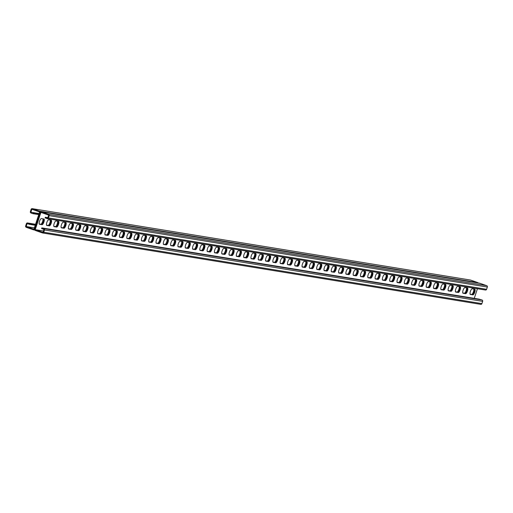 <?xml version="1.0" encoding="UTF-8"?>
<svg xmlns="http://www.w3.org/2000/svg" width="513" height="513" viewBox="0 0 513 513"><rect width="100%" height="100%" fill="white"/><g stroke="black" fill="none" stroke-linecap="round" stroke-linejoin="round"><path stroke-width="0.77" d="M39.091 213.555L30.889 212.222L38.956 213.953M38.161 214.524L38.738 213.934M37.795 214.46L38.372 213.876M37.43 214.402L38.007 213.812M37.064 214.344L37.641 213.754M36.699 214.28L37.276 213.697M36.333 214.222L36.91 213.632M35.968 214.165L36.545 213.575M35.602 214.107L36.179 213.517M35.237 214.043L35.814 213.459M34.871 213.985L35.448 213.395M34.506 213.927L35.083 213.337M34.14 213.87L34.717 213.28M33.775 213.806L34.134 213.902L34.352 213.222M33.409 213.748L33.768 213.844L33.993 213.158M33.044 213.69L33.627 213.1M43.432 231.004L35.23 229.67L40.912 212.401L48.664 215.094L47.696 218.044L45.324 217.223L45.099 217.903L47.145 218.615A1.077 1.026 99.3 0 0 48.453 217.929L49.197 215.659A1.077 1.026 99.3 0 0 48.568 214.299L41.457 211.837A1.077 1.026 99.3 0 0 40.149 212.523L34.698 229.106L40.149 212.523A1.077 1.026 -80.7 0 0 39.52 211.164L32.409 208.695A1.077 1.026 -80.7 0 0 31.101 209.381L30.357 211.651A1.077 1.026 -80.7 0 0 30.992 213.01L33.037 213.722L33.262 213.042M473.775 289.024A2.995 0.911 109.1 0 1 473.262 292.288A2.995 0.911 109.1 0 1 471.62 294.417L470.075 294.167M466.471 287.831A2.995 0.911 109.1 0 1 465.964 291.102A2.995 0.911 109.1 0 1 464.323 293.224L462.771 292.974M269.299 255.711A2.995 0.911 109.1 0 1 268.793 258.982A2.995 0.911 109.1 0 1 267.151 261.111L265.606 260.854M262.002 254.525A2.995 0.911 109.1 0 1 261.489 257.789A2.995 0.911 109.1 0 1 259.847 259.918L258.302 259.668M276.603 256.904A2.995 0.911 109.1 0 1 276.097 260.168A2.995 0.911 109.1 0 1 274.455 262.297L272.91 262.047M283.907 258.09A2.995 0.911 109.1 0 1 283.4 261.361A2.995 0.911 109.1 0 1 281.759 263.49L280.213 263.233M291.211 259.283A2.995 0.911 109.1 0 1 290.704 262.547A2.995 0.911 109.1 0 1 289.056 264.676L287.511 264.426M298.508 260.469A2.995 0.911 109.1 0 1 298.002 263.74A2.995 0.911 109.1 0 1 296.36 265.869L294.815 265.612M305.812 261.662A2.995 0.911 109.1 0 1 305.306 264.926A2.995 0.911 109.1 0 1 303.664 267.055L302.119 266.805M313.116 262.848A2.995 0.911 109.1 0 1 312.609 266.119A2.995 0.911 109.1 0 1 310.968 268.248L309.422 267.991M320.42 264.041A2.995 0.911 109.1 0 1 319.913 267.305A2.995 0.911 109.1 0 1 318.272 269.434L316.726 269.184M327.724 265.227A2.995 0.911 109.1 0 1 327.217 268.498A2.995 0.911 109.1 0 1 325.569 270.627L324.024 270.37M335.021 266.42A2.995 0.911 109.1 0 1 334.514 269.684A2.995 0.911 109.1 0 1 332.873 271.813L331.327 271.563M342.325 267.606A2.995 0.911 109.1 0 1 341.818 270.877A2.995 0.911 109.1 0 1 340.177 273.006L338.631 272.749M349.629 268.799A2.995 0.911 109.1 0 1 349.122 272.063A2.995 0.911 109.1 0 1 347.481 274.192L345.935 273.942M356.933 269.985A2.995 0.911 109.1 0 1 356.426 273.256A2.995 0.911 109.1 0 1 354.784 275.385L353.239 275.128M364.236 271.178A2.995 0.911 109.1 0 1 363.723 274.442A2.995 0.911 109.1 0 1 362.082 276.571L360.536 276.321M371.534 272.365A2.995 0.911 109.1 0 1 371.027 275.635A2.995 0.911 109.1 0 1 369.386 277.764L367.84 277.514M378.838 273.557A2.995 0.911 109.1 0 1 378.331 276.821A2.995 0.911 109.1 0 1 376.689 278.95L375.144 278.7M386.142 274.744A2.995 0.911 109.1 0 1 385.635 278.014A2.995 0.911 109.1 0 1 383.993 280.143L382.448 279.893M393.445 275.936A2.995 0.911 109.1 0 1 392.939 279.207A2.995 0.911 109.1 0 1 391.297 281.329L389.752 281.079M400.749 277.123A2.995 0.911 109.1 0 1 400.236 280.393A2.995 0.911 109.1 0 1 398.595 282.522L397.049 282.272M408.047 278.315A2.995 0.911 109.1 0 1 407.54 281.586A2.995 0.911 109.1 0 1 405.898 283.708L404.353 283.458M415.35 279.502A2.995 0.911 109.1 0 1 414.844 282.772A2.995 0.911 109.1 0 1 413.202 284.901L411.657 284.651M422.654 280.694A2.995 0.911 109.1 0 1 422.148 283.965A2.995 0.911 109.1 0 1 420.506 286.087L418.961 285.837M429.958 281.887A2.995 0.911 109.1 0 1 429.452 285.151A2.995 0.911 109.1 0 1 427.81 287.28L426.265 287.03M437.262 283.073A2.995 0.911 109.1 0 1 436.749 286.344A2.995 0.911 109.1 0 1 435.107 288.466L433.562 288.216M444.559 284.266A2.995 0.911 109.1 0 1 444.053 287.53A2.995 0.911 109.1 0 1 442.411 289.659L440.866 289.409M451.863 285.452A2.995 0.911 109.1 0 1 451.357 288.723A2.995 0.911 109.1 0 1 449.715 290.845L448.17 290.595M459.167 286.645A2.995 0.911 109.1 0 1 458.66 289.909A2.995 0.911 109.1 0 1 457.019 292.038L455.473 291.788M34.384 227.868L26.182 226.528L33.941 229.221L39.616 211.952L31.857 209.266L30.889 212.222M42.925 218.833A2.995 0.911 -70.9 0 1 42.419 222.103A2.995 0.911 -70.9 0 1 40.777 224.232L41.418 224.457A2.995 0.911 109.1 0 0 43.124 222.161A2.995 0.911 109.1 0 0 43.502 218.929A2.995 0.911 -70.9 0 1 43.124 222.161A2.995 0.911 -70.9 0 1 41.418 224.457L39.296 224.11L42.066 224.681A2.995 0.911 109.1 0 0 43.887 222.065A2.995 0.911 109.1 0 0 43.983 219.013A2.995 0.911 109.1 0 0 43.932 219L41.38 218.583A2.995 0.911 109.1 0 0 39.559 221.199A2.995 0.911 109.1 0 0 39.463 224.252A2.995 0.911 109.1 0 0 39.514 224.264L42.066 224.681M39.225 223.976L40.777 224.232M50.229 220.026A2.995 0.911 -70.9 0 1 49.716 223.29A2.995 0.911 -70.9 0 1 48.075 225.419L48.722 225.643A2.995 0.911 109.1 0 0 50.428 223.354A2.995 0.911 109.1 0 0 50.806 220.122A2.995 0.911 -70.9 0 1 50.428 223.354A2.995 0.911 -70.9 0 1 48.722 225.643L46.593 225.297L49.37 225.867A2.995 0.911 109.1 0 0 51.191 223.251A2.995 0.911 109.1 0 0 51.281 220.199A2.995 0.911 109.1 0 0 51.236 220.186L48.677 219.776A2.995 0.911 109.1 0 0 46.856 222.386A2.995 0.911 109.1 0 0 46.766 225.438A2.995 0.911 109.1 0 0 46.811 225.451L49.37 225.867M46.529 225.169L48.075 225.419M247.394 252.146A2.995 0.911 -70.9 0 1 246.888 255.41A2.995 0.911 -70.9 0 1 245.246 257.539L245.894 257.763A2.995 0.911 109.1 0 0 247.599 255.474A2.995 0.911 109.1 0 0 247.978 252.236A2.995 0.911 -70.9 0 1 247.599 255.474A2.995 0.911 -70.9 0 1 245.894 257.763L243.765 257.417L246.535 257.988A2.995 0.911 109.1 0 0 248.356 255.371A2.995 0.911 109.1 0 0 248.452 252.319A2.995 0.911 109.1 0 0 248.401 252.306L245.849 251.889A2.995 0.911 109.1 0 0 244.028 254.506A2.995 0.911 109.1 0 0 243.931 257.558A2.995 0.911 109.1 0 0 243.983 257.571L246.535 257.988M243.701 257.289L245.246 257.539M254.698 253.332A2.995 0.911 -70.9 0 1 254.191 256.603A2.995 0.911 -70.9 0 1 252.55 258.732L253.191 258.956A2.995 0.911 109.1 0 0 254.897 256.66A2.995 0.911 109.1 0 0 255.275 253.428A2.995 0.911 -70.9 0 1 254.897 256.66A2.995 0.911 -70.9 0 1 253.191 258.956L251.069 258.603L253.839 259.174A2.995 0.911 109.1 0 0 255.66 256.564A2.995 0.911 109.1 0 0 255.756 253.512A2.995 0.911 109.1 0 0 255.705 253.499L253.153 253.082A2.995 0.911 109.1 0 0 251.332 255.698A2.995 0.911 109.1 0 0 251.235 258.751A2.995 0.911 109.1 0 0 251.287 258.764L253.839 259.174M250.998 258.475L252.55 258.732M240.09 250.953A2.995 0.911 -70.9 0 1 239.584 254.224A2.995 0.911 -70.9 0 1 237.942 256.353L238.59 256.571A2.995 0.911 109.1 0 0 240.296 254.281A2.995 0.911 109.1 0 0 240.674 251.049A2.995 0.911 -70.9 0 1 240.296 254.281A2.995 0.911 -70.9 0 1 238.59 256.571L236.461 256.224L239.238 256.795A2.995 0.911 109.1 0 0 241.059 254.185A2.995 0.911 109.1 0 0 241.148 251.133A2.995 0.911 109.1 0 0 241.104 251.12L238.545 250.703A2.995 0.911 109.1 0 0 236.724 253.319A2.995 0.911 109.1 0 0 236.634 256.372A2.995 0.911 109.1 0 0 236.679 256.385L239.238 256.795M236.397 256.096L237.942 256.353M232.787 249.767A2.995 0.911 -70.9 0 1 232.28 253.031A2.995 0.911 -70.9 0 1 230.638 255.16L231.286 255.384A2.995 0.911 109.1 0 0 232.992 253.095A2.995 0.911 109.1 0 0 233.37 249.857A2.995 0.911 -70.9 0 1 232.992 253.095A2.995 0.911 -70.9 0 1 231.286 255.384L229.157 255.038L231.934 255.609A2.995 0.911 109.1 0 0 233.755 252.992A2.995 0.911 109.1 0 0 233.845 249.94A2.995 0.911 109.1 0 0 233.8 249.927L231.241 249.51A2.995 0.911 109.1 0 0 229.42 252.127A2.995 0.911 109.1 0 0 229.33 255.179A2.995 0.911 109.1 0 0 229.375 255.192L231.934 255.609M229.093 254.91L230.638 255.16M225.489 248.574A2.995 0.911 -70.9 0 1 224.976 251.845A2.995 0.911 -70.9 0 1 223.335 253.973L223.982 254.191A2.995 0.911 109.1 0 0 225.688 251.902A2.995 0.911 109.1 0 0 226.066 248.67A2.995 0.911 -70.9 0 1 225.688 251.902A2.995 0.911 -70.9 0 1 223.982 254.191L221.853 253.845L224.63 254.416A2.995 0.911 109.1 0 0 226.451 251.806A2.995 0.911 109.1 0 0 226.541 248.754A2.995 0.911 109.1 0 0 226.496 248.741L223.944 248.324A2.995 0.911 109.1 0 0 222.116 250.94A2.995 0.911 109.1 0 0 222.026 253.993A2.995 0.911 109.1 0 0 222.071 253.999L224.63 254.416M221.789 253.717L223.335 253.973M218.185 247.388A2.995 0.911 -70.9 0 1 217.679 250.652A2.995 0.911 -70.9 0 1 216.037 252.781L216.678 253.005A2.995 0.911 109.1 0 0 218.384 250.716A2.995 0.911 109.1 0 0 218.762 247.478A2.995 0.911 -70.9 0 1 218.384 250.716A2.995 0.911 -70.9 0 1 216.678 253.005L214.556 252.659L217.326 253.23A2.995 0.911 109.1 0 0 219.147 250.613A2.995 0.911 109.1 0 0 219.243 247.561A2.995 0.911 109.1 0 0 219.192 247.548L216.64 247.131A2.995 0.911 109.1 0 0 214.819 249.748A2.995 0.911 109.1 0 0 214.723 252.8A2.995 0.911 109.1 0 0 214.774 252.813L217.326 253.23M214.492 252.531L216.037 252.781M210.881 246.195A2.995 0.911 -70.9 0 1 210.375 249.465A2.995 0.911 -70.9 0 1 208.733 251.588L209.381 251.812A2.995 0.911 109.1 0 0 211.087 249.523A2.995 0.911 109.1 0 0 211.465 246.291A2.995 0.911 -70.9 0 1 211.087 249.523A2.995 0.911 -70.9 0 1 209.381 251.812L207.252 251.466L210.022 252.037A2.995 0.911 109.1 0 0 211.843 249.421A2.995 0.911 109.1 0 0 211.94 246.375A2.995 0.911 109.1 0 0 211.895 246.362L209.336 245.945A2.995 0.911 109.1 0 0 207.515 248.561A2.995 0.911 109.1 0 0 207.419 251.614A2.995 0.911 109.1 0 0 207.47 251.62L210.022 252.037M207.188 251.338L208.733 251.588M203.578 245.009A2.995 0.911 -70.9 0 1 203.071 248.273A2.995 0.911 -70.9 0 1 201.429 250.402L202.077 250.626A2.995 0.911 109.1 0 0 203.783 248.33A2.995 0.911 109.1 0 0 204.161 245.099A2.995 0.911 -70.9 0 1 203.783 248.33A2.995 0.911 -70.9 0 1 202.077 250.626L199.948 250.28L202.725 250.851A2.995 0.911 109.1 0 0 204.546 248.234A2.995 0.911 109.1 0 0 204.636 245.182A2.995 0.911 109.1 0 0 204.591 245.169L202.032 244.752A2.995 0.911 109.1 0 0 200.211 247.369A2.995 0.911 109.1 0 0 200.121 250.421A2.995 0.911 109.1 0 0 200.166 250.434L202.725 250.851M199.884 250.152L201.429 250.402M196.274 243.816A2.995 0.911 -70.9 0 1 195.767 247.086A2.995 0.911 -70.9 0 1 194.126 249.209L194.773 249.433A2.995 0.911 109.1 0 0 196.479 247.144A2.995 0.911 109.1 0 0 196.857 243.912A2.995 0.911 -70.9 0 1 196.479 247.144A2.995 0.911 -70.9 0 1 194.773 249.433L192.644 249.087L195.421 249.658A2.995 0.911 109.1 0 0 197.242 247.042A2.995 0.911 109.1 0 0 197.332 243.996A2.995 0.911 109.1 0 0 197.287 243.983L194.728 243.566A2.995 0.911 109.1 0 0 192.907 246.182A2.995 0.911 109.1 0 0 192.817 249.235A2.995 0.911 109.1 0 0 192.862 249.241L195.421 249.658M192.58 248.959L194.126 249.209M188.976 242.63A2.995 0.911 -70.9 0 1 188.463 245.894A2.995 0.911 -70.9 0 1 186.822 248.023L187.469 248.247A2.995 0.911 109.1 0 0 189.175 245.951A2.995 0.911 109.1 0 0 189.554 242.72A2.995 0.911 -70.9 0 1 189.175 245.951A2.995 0.911 -70.9 0 1 187.469 248.247L185.34 247.901L188.117 248.472A2.995 0.911 109.1 0 0 189.938 245.855A2.995 0.911 109.1 0 0 190.028 242.803A2.995 0.911 109.1 0 0 189.983 242.79L187.431 242.373A2.995 0.911 109.1 0 0 185.61 244.99A2.995 0.911 109.1 0 0 185.514 248.042A2.995 0.911 109.1 0 0 185.559 248.055L188.117 248.472M185.276 247.773L186.822 248.023M181.673 241.437A2.995 0.911 -70.9 0 1 181.166 244.707A2.995 0.911 -70.9 0 1 179.524 246.83L180.166 247.054A2.995 0.911 109.1 0 0 181.871 244.765A2.995 0.911 109.1 0 0 182.25 241.533A2.995 0.911 -70.9 0 1 181.871 244.765A2.995 0.911 -70.9 0 1 180.166 247.054L178.043 246.708L180.813 247.279A2.995 0.911 109.1 0 0 182.634 244.663A2.995 0.911 109.1 0 0 182.731 241.617A2.995 0.911 109.1 0 0 182.679 241.604L180.127 241.187A2.995 0.911 109.1 0 0 178.306 243.803A2.995 0.911 109.1 0 0 178.21 246.856A2.995 0.911 109.1 0 0 178.261 246.862L180.813 247.279M177.979 246.58L179.524 246.83M174.369 240.251A2.995 0.911 -70.9 0 1 173.862 243.515A2.995 0.911 -70.9 0 1 172.221 245.644L172.868 245.868A2.995 0.911 109.1 0 0 174.574 243.572A2.995 0.911 109.1 0 0 174.952 240.34A2.995 0.911 -70.9 0 1 174.574 243.572A2.995 0.911 -70.9 0 1 172.868 245.868L170.739 245.522L173.509 246.093A2.995 0.911 109.1 0 0 175.331 243.476A2.995 0.911 109.1 0 0 175.427 240.424A2.995 0.911 109.1 0 0 175.382 240.411L172.823 239.994A2.995 0.911 109.1 0 0 171.002 242.611A2.995 0.911 109.1 0 0 170.906 245.663A2.995 0.911 109.1 0 0 170.957 245.676L173.509 246.093M170.675 245.394L172.221 245.644M167.065 239.058A2.995 0.911 -70.9 0 1 166.558 242.328A2.995 0.911 -70.9 0 1 164.917 244.451L165.564 244.675A2.995 0.911 109.1 0 0 167.27 242.386A2.995 0.911 109.1 0 0 167.648 239.154A2.995 0.911 -70.9 0 1 167.27 242.386A2.995 0.911 -70.9 0 1 165.564 244.675L163.435 244.329L166.212 244.9A2.995 0.911 109.1 0 0 168.033 242.283A2.995 0.911 109.1 0 0 168.123 239.238A2.995 0.911 109.1 0 0 168.078 239.225L165.519 238.808A2.995 0.911 109.1 0 0 163.698 241.424A2.995 0.911 109.1 0 0 163.609 244.477A2.995 0.911 109.1 0 0 163.653 244.483L166.212 244.9M163.371 244.201L164.917 244.451M159.761 237.872A2.995 0.911 -70.9 0 1 159.254 241.136A2.995 0.911 -70.9 0 1 157.613 243.265L158.261 243.489A2.995 0.911 109.1 0 0 159.966 241.193A2.995 0.911 109.1 0 0 160.345 237.961A2.995 0.911 -70.9 0 1 159.966 241.193A2.995 0.911 -70.9 0 1 158.261 243.489L156.132 243.143L158.908 243.713A2.995 0.911 109.1 0 0 160.729 241.097A2.995 0.911 109.1 0 0 160.819 238.045A2.995 0.911 109.1 0 0 160.774 238.032L158.216 237.615A2.995 0.911 109.1 0 0 156.394 240.231A2.995 0.911 109.1 0 0 156.305 243.284A2.995 0.911 109.1 0 0 156.35 243.297L158.908 243.713M156.067 243.015L157.613 243.265M152.464 236.679A2.995 0.911 -70.9 0 1 151.951 239.949A2.995 0.911 -70.9 0 1 150.309 242.072L150.957 242.296A2.995 0.911 109.1 0 0 152.662 240.007A2.995 0.911 109.1 0 0 153.041 236.775A2.995 0.911 -70.9 0 1 152.662 240.007A2.995 0.911 -70.9 0 1 150.957 242.296L148.828 241.95L151.604 242.521A2.995 0.911 109.1 0 0 153.425 239.904A2.995 0.911 109.1 0 0 153.522 236.859A2.995 0.911 109.1 0 0 153.47 236.846L150.918 236.429A2.995 0.911 109.1 0 0 149.097 239.045A2.995 0.911 109.1 0 0 149.001 242.091A2.995 0.911 109.1 0 0 149.046 242.104L151.604 242.521M148.764 241.822L150.309 242.072M145.16 235.486A2.995 0.911 -70.9 0 1 144.653 238.757A2.995 0.911 -70.9 0 1 143.012 240.886L143.653 241.11A2.995 0.911 109.1 0 0 145.359 238.814A2.995 0.911 109.1 0 0 145.743 235.582A2.995 0.911 -70.9 0 1 145.359 238.814A2.995 0.911 -70.9 0 1 143.653 241.11L141.53 240.764L144.3 241.334A2.995 0.911 109.1 0 0 146.122 238.718A2.995 0.911 109.1 0 0 146.218 235.666A2.995 0.911 109.1 0 0 146.167 235.653L143.614 235.236A2.995 0.911 109.1 0 0 141.793 237.852A2.995 0.911 109.1 0 0 141.697 240.905A2.995 0.911 109.1 0 0 141.748 240.918L144.3 241.334M141.466 240.635L143.012 240.886M137.856 234.3A2.995 0.911 -70.9 0 1 137.349 237.57A2.995 0.911 -70.9 0 1 135.708 239.693L136.355 239.917A2.995 0.911 109.1 0 0 138.061 237.628A2.995 0.911 109.1 0 0 138.439 234.396A2.995 0.911 -70.9 0 1 138.061 237.628A2.995 0.911 -70.9 0 1 136.355 239.917L134.226 239.571L136.997 240.142A2.995 0.911 109.1 0 0 138.818 237.525A2.995 0.911 109.1 0 0 138.914 234.473A2.995 0.911 109.1 0 0 138.869 234.467L136.311 234.05A2.995 0.911 109.1 0 0 134.489 236.666A2.995 0.911 109.1 0 0 134.393 239.712A2.995 0.911 109.1 0 0 134.444 239.725L136.997 240.142M134.162 239.443L135.708 239.693M130.552 233.107A2.995 0.911 -70.9 0 1 130.046 236.378A2.995 0.911 -70.9 0 1 128.404 238.507L129.052 238.731A2.995 0.911 109.1 0 0 130.757 236.435A2.995 0.911 109.1 0 0 131.136 233.203A2.995 0.911 -70.9 0 1 130.757 236.435A2.995 0.911 -70.9 0 1 129.052 238.731L126.923 238.385L129.699 238.955A2.995 0.911 109.1 0 0 131.52 236.339A2.995 0.911 109.1 0 0 131.61 233.287A2.995 0.911 109.1 0 0 131.565 233.274L129.007 232.857A2.995 0.911 109.1 0 0 127.186 235.473A2.995 0.911 109.1 0 0 127.096 238.526A2.995 0.911 109.1 0 0 127.141 238.539L129.699 238.955M126.858 238.256L128.404 238.507M123.248 231.921A2.995 0.911 -70.9 0 1 122.742 235.185A2.995 0.911 -70.9 0 1 121.1 237.314L121.748 237.538A2.995 0.911 109.1 0 0 123.453 235.249A2.995 0.911 109.1 0 0 123.832 232.017A2.995 0.911 -70.9 0 1 123.453 235.249A2.995 0.911 -70.9 0 1 121.748 237.538L119.619 237.192L122.395 237.763A2.995 0.911 109.1 0 0 124.217 235.146A2.995 0.911 109.1 0 0 124.306 232.094A2.995 0.911 109.1 0 0 124.261 232.088L121.703 231.671A2.995 0.911 109.1 0 0 119.882 234.287A2.995 0.911 109.1 0 0 119.792 237.333A2.995 0.911 109.1 0 0 119.837 237.346L122.395 237.763M119.555 237.064L121.1 237.314M115.951 230.728A2.995 0.911 -70.9 0 1 115.444 233.999A2.995 0.911 -70.9 0 1 113.796 236.127L114.444 236.352A2.995 0.911 109.1 0 0 116.15 234.056A2.995 0.911 109.1 0 0 116.528 230.824A2.995 0.911 -70.9 0 1 116.15 234.056A2.995 0.911 -70.9 0 1 114.444 236.352L112.321 236.006L115.092 236.576A2.995 0.911 109.1 0 0 116.913 233.96A2.995 0.911 109.1 0 0 117.009 230.908A2.995 0.911 109.1 0 0 116.958 230.895L114.405 230.478A2.995 0.911 109.1 0 0 112.584 233.094A2.995 0.911 109.1 0 0 112.488 236.147A2.995 0.911 109.1 0 0 112.533 236.16L115.092 236.576M112.251 235.877L113.796 236.127M108.647 229.542A2.995 0.911 -70.9 0 1 108.14 232.806A2.995 0.911 -70.9 0 1 106.499 234.935L107.14 235.159A2.995 0.911 109.1 0 0 108.846 232.87A2.995 0.911 109.1 0 0 109.231 229.638A2.995 0.911 -70.9 0 1 108.846 232.87A2.995 0.911 -70.9 0 1 107.14 235.159L105.018 234.813L107.788 235.384A2.995 0.911 109.1 0 0 109.609 232.767A2.995 0.911 109.1 0 0 109.705 229.715A2.995 0.911 109.1 0 0 109.654 229.709L107.102 229.292A2.995 0.911 109.1 0 0 105.28 231.908A2.995 0.911 109.1 0 0 105.184 234.954A2.995 0.911 109.1 0 0 105.236 234.967L107.788 235.384M104.953 234.685L106.499 234.935M101.343 228.349A2.995 0.911 -70.9 0 1 100.837 231.619A2.995 0.911 -70.9 0 1 99.195 233.748L99.843 233.973A2.995 0.911 109.1 0 0 101.548 231.677A2.995 0.911 109.1 0 0 101.927 228.445A2.995 0.911 -70.9 0 1 101.548 231.677A2.995 0.911 -70.9 0 1 99.843 233.973L97.714 233.627L100.484 234.197A2.995 0.911 109.1 0 0 102.305 231.581A2.995 0.911 109.1 0 0 102.401 228.529A2.995 0.911 109.1 0 0 102.356 228.516L99.798 228.099A2.995 0.911 109.1 0 0 97.977 230.715A2.995 0.911 109.1 0 0 97.887 233.768A2.995 0.911 109.1 0 0 97.932 233.781L100.484 234.197M97.65 233.498L99.195 233.748M94.039 227.163A2.995 0.911 -70.9 0 1 93.533 230.427A2.995 0.911 -70.9 0 1 91.891 232.556L92.539 232.78A2.995 0.911 109.1 0 0 94.245 230.491A2.995 0.911 109.1 0 0 94.623 227.259A2.995 0.911 -70.9 0 1 94.245 230.491A2.995 0.911 -70.9 0 1 92.539 232.78L90.41 232.434L93.186 233.005A2.995 0.911 109.1 0 0 95.008 230.388A2.995 0.911 109.1 0 0 95.097 227.336A2.995 0.911 109.1 0 0 95.052 227.33L92.494 226.913A2.995 0.911 109.1 0 0 90.673 229.529A2.995 0.911 109.1 0 0 90.583 232.575A2.995 0.911 109.1 0 0 90.628 232.588L93.186 233.005M90.346 232.306L91.891 232.556M86.735 225.97A2.995 0.911 -70.9 0 1 86.229 229.24A2.995 0.911 -70.9 0 1 84.587 231.369L85.235 231.594A2.995 0.911 109.1 0 0 86.941 229.298A2.995 0.911 109.1 0 0 87.319 226.066A2.995 0.911 -70.9 0 1 86.941 229.298A2.995 0.911 -70.9 0 1 85.235 231.594L83.106 231.248L85.883 231.818A2.995 0.911 109.1 0 0 87.704 229.202A2.995 0.911 109.1 0 0 87.794 226.15A2.995 0.911 109.1 0 0 87.749 226.137L85.19 225.72A2.995 0.911 109.1 0 0 83.369 228.336A2.995 0.911 109.1 0 0 83.279 231.389A2.995 0.911 109.1 0 0 83.324 231.401L85.883 231.818M83.042 231.113L84.587 231.369M79.438 224.784A2.995 0.911 -70.9 0 1 78.931 228.048A2.995 0.911 -70.9 0 1 77.283 230.177L77.931 230.401A2.995 0.911 109.1 0 0 79.637 228.112A2.995 0.911 109.1 0 0 80.015 224.88A2.995 0.911 -70.9 0 1 79.637 228.112A2.995 0.911 -70.9 0 1 77.931 230.401L75.809 230.055L78.579 230.626A2.995 0.911 109.1 0 0 80.4 228.009A2.995 0.911 109.1 0 0 80.496 224.957A2.995 0.911 109.1 0 0 80.445 224.951L77.893 224.534A2.995 0.911 109.1 0 0 76.071 227.144A2.995 0.911 109.1 0 0 75.975 230.196A2.995 0.911 109.1 0 0 76.02 230.209L78.579 230.626M75.738 229.927L77.283 230.177M72.134 223.591A2.995 0.911 -70.9 0 1 71.628 226.861A2.995 0.911 -70.9 0 1 69.986 228.99L70.627 229.215A2.995 0.911 109.1 0 0 72.333 226.919A2.995 0.911 109.1 0 0 72.718 223.687A2.995 0.911 -70.9 0 1 72.333 226.919A2.995 0.911 -70.9 0 1 70.627 229.215L68.505 228.869L71.275 229.439A2.995 0.911 109.1 0 0 73.096 226.823A2.995 0.911 109.1 0 0 73.192 223.771A2.995 0.911 109.1 0 0 73.141 223.758L70.589 223.341A2.995 0.911 109.1 0 0 68.768 225.957A2.995 0.911 109.1 0 0 68.671 229.01A2.995 0.911 109.1 0 0 68.723 229.022L71.275 229.439M68.441 228.734L69.986 228.99M64.83 222.405A2.995 0.911 -70.9 0 1 64.324 225.669A2.995 0.911 -70.9 0 1 62.682 227.798L63.33 228.022A2.995 0.911 109.1 0 0 65.036 225.733A2.995 0.911 109.1 0 0 65.414 222.501A2.995 0.911 -70.9 0 1 65.036 225.733A2.995 0.911 -70.9 0 1 63.33 228.022L61.201 227.676L63.971 228.247A2.995 0.911 109.1 0 0 65.799 225.63A2.995 0.911 109.1 0 0 65.888 222.578A2.995 0.911 109.1 0 0 65.844 222.565L63.285 222.155A2.995 0.911 109.1 0 0 61.464 224.765A2.995 0.911 109.1 0 0 61.374 227.817A2.995 0.911 109.1 0 0 61.419 227.83L63.971 228.247M61.137 227.548L62.682 227.798M57.527 221.212A2.995 0.911 -70.9 0 1 57.02 224.482A2.995 0.911 -70.9 0 1 55.378 226.611L56.026 226.836A2.995 0.911 109.1 0 0 57.732 224.54A2.995 0.911 109.1 0 0 58.11 221.308A2.995 0.911 -70.9 0 1 57.732 224.54A2.995 0.911 -70.9 0 1 56.026 226.836L53.897 226.489L56.674 227.06A2.995 0.911 109.1 0 0 58.495 224.444A2.995 0.911 109.1 0 0 58.585 221.392A2.995 0.911 109.1 0 0 58.54 221.379L55.981 220.962A2.995 0.911 109.1 0 0 54.16 223.578A2.995 0.911 109.1 0 0 54.07 226.631A2.995 0.911 109.1 0 0 54.115 226.643L56.674 227.06M53.833 226.355L55.378 226.611M472.915 294.866L470.357 294.449A2.995 0.911 -70.9 0 1 470.312 294.436A2.995 0.911 -70.9 0 1 470.402 291.384A2.995 0.911 -70.9 0 1 472.223 288.768L474.781 289.185A2.995 0.911 -70.9 0 1 474.826 289.197A2.995 0.911 -70.9 0 1 474.737 292.25A2.995 0.911 -70.9 0 1 472.915 294.866L470.139 294.295L472.268 294.642A2.995 0.911 109.1 0 0 473.974 292.346A2.995 0.911 109.1 0 0 474.352 289.114A2.995 0.911 -70.9 0 1 473.974 292.346A2.995 0.911 -70.9 0 1 472.268 294.642L471.62 294.417M465.612 293.673L463.059 293.256A2.995 0.911 -70.9 0 1 463.008 293.25A2.995 0.911 -70.9 0 1 463.104 290.198A2.995 0.911 -70.9 0 1 464.925 287.581L467.478 287.998A2.995 0.911 -70.9 0 1 467.529 288.011A2.995 0.911 -70.9 0 1 467.433 291.057A2.995 0.911 -70.9 0 1 465.612 293.673L462.841 293.103L464.964 293.449A2.995 0.911 109.1 0 0 466.67 291.16A2.995 0.911 109.1 0 0 467.048 287.928A2.995 0.911 -70.9 0 1 466.67 291.16A2.995 0.911 -70.9 0 1 464.964 293.449L464.323 293.224M268.446 261.559L265.888 261.143A2.995 0.911 -70.9 0 1 265.843 261.13A2.995 0.911 -70.9 0 1 265.933 258.077A2.995 0.911 -70.9 0 1 267.754 255.461L270.313 255.878A2.995 0.911 -70.9 0 1 270.357 255.891A2.995 0.911 -70.9 0 1 270.268 258.943A2.995 0.911 -70.9 0 1 268.446 261.559L265.67 260.989L267.799 261.335A2.995 0.911 109.1 0 0 269.505 259.039A2.995 0.911 109.1 0 0 269.883 255.807A2.995 0.911 -70.9 0 1 269.505 259.039A2.995 0.911 -70.9 0 1 267.799 261.335L267.151 261.111M261.143 260.367L258.584 259.95A2.995 0.911 -70.9 0 1 258.539 259.937A2.995 0.911 -70.9 0 1 258.629 256.885A2.995 0.911 -70.9 0 1 260.45 254.268L263.009 254.685A2.995 0.911 -70.9 0 1 263.054 254.698A2.995 0.911 -70.9 0 1 262.964 257.75A2.995 0.911 -70.9 0 1 261.143 260.367L258.366 259.796L260.495 260.142A2.995 0.911 109.1 0 0 262.201 257.853A2.995 0.911 109.1 0 0 262.579 254.615A2.995 0.911 -70.9 0 1 262.201 257.853A2.995 0.911 -70.9 0 1 260.495 260.142L259.847 259.918M275.744 262.746L273.192 262.329A2.995 0.911 -70.9 0 1 273.147 262.316A2.995 0.911 -70.9 0 1 273.237 259.264A2.995 0.911 -70.9 0 1 275.058 256.647L277.616 257.064A2.995 0.911 -70.9 0 1 277.661 257.077A2.995 0.911 -70.9 0 1 277.571 260.129A2.995 0.911 -70.9 0 1 275.744 262.746L272.974 262.175L275.103 262.521A2.995 0.911 109.1 0 0 276.808 260.232A2.995 0.911 109.1 0 0 277.187 257A2.995 0.911 -70.9 0 1 276.808 260.232A2.995 0.911 -70.9 0 1 275.103 262.521L274.455 262.297M283.048 263.939L280.496 263.522A2.995 0.911 -70.9 0 1 280.444 263.509A2.995 0.911 -70.9 0 1 280.54 260.457A2.995 0.911 -70.9 0 1 282.362 257.84L284.914 258.257A2.995 0.911 -70.9 0 1 284.965 258.27A2.995 0.911 -70.9 0 1 284.869 261.322A2.995 0.911 -70.9 0 1 283.048 263.939L280.278 263.368L282.4 263.714A2.995 0.911 109.1 0 0 284.106 261.418A2.995 0.911 109.1 0 0 284.491 258.186A2.995 0.911 -70.9 0 1 284.106 261.418A2.995 0.911 -70.9 0 1 282.4 263.714L281.759 263.49M290.352 265.125L287.793 264.708A2.995 0.911 -70.9 0 1 287.748 264.695A2.995 0.911 -70.9 0 1 287.844 261.643A2.995 0.911 -70.9 0 1 289.665 259.027L292.218 259.443A2.995 0.911 -70.9 0 1 292.269 259.456A2.995 0.911 -70.9 0 1 292.173 262.509A2.995 0.911 -70.9 0 1 290.352 265.125L287.581 264.554L289.704 264.9A2.995 0.911 109.1 0 0 291.41 262.611A2.995 0.911 109.1 0 0 291.788 259.379A2.995 0.911 -70.9 0 1 291.41 262.611A2.995 0.911 -70.9 0 1 289.704 264.9L289.056 264.676M297.655 266.318L295.097 265.901A2.995 0.911 -70.9 0 1 295.052 265.888A2.995 0.911 -70.9 0 1 295.142 262.836A2.995 0.911 -70.9 0 1 296.963 260.219L299.521 260.636A2.995 0.911 -70.9 0 1 299.566 260.649A2.995 0.911 -70.9 0 1 299.477 263.701A2.995 0.911 -70.9 0 1 297.655 266.318L294.879 265.747L297.008 266.093A2.995 0.911 109.1 0 0 298.713 263.797A2.995 0.911 109.1 0 0 299.092 260.566A2.995 0.911 -70.9 0 1 298.713 263.797A2.995 0.911 -70.9 0 1 297.008 266.093L296.36 265.869M304.959 267.504L302.401 267.087A2.995 0.911 -70.9 0 1 302.356 267.074A2.995 0.911 -70.9 0 1 302.446 264.022A2.995 0.911 -70.9 0 1 304.267 261.412L306.825 261.822A2.995 0.911 -70.9 0 1 306.87 261.835A2.995 0.911 -70.9 0 1 306.78 264.888A2.995 0.911 -70.9 0 1 304.959 267.504L302.183 266.933L304.312 267.279A2.995 0.911 109.1 0 0 306.017 264.99A2.995 0.911 109.1 0 0 306.396 261.758A2.995 0.911 -70.9 0 1 306.017 264.99A2.995 0.911 -70.9 0 1 304.312 267.279L303.664 267.055M312.257 268.697L309.705 268.28A2.995 0.911 -70.9 0 1 309.66 268.267A2.995 0.911 -70.9 0 1 309.749 265.215A2.995 0.911 -70.9 0 1 311.571 262.598L314.129 263.015A2.995 0.911 -70.9 0 1 314.174 263.028A2.995 0.911 -70.9 0 1 314.078 266.08A2.995 0.911 -70.9 0 1 312.257 268.697L309.486 268.126L311.615 268.472A2.995 0.911 109.1 0 0 313.321 266.176A2.995 0.911 109.1 0 0 313.7 262.945A2.995 0.911 -70.9 0 1 313.321 266.176A2.995 0.911 -70.9 0 1 311.615 268.472L310.968 268.248M319.561 269.883L317.008 269.466A2.995 0.911 -70.9 0 1 316.957 269.453A2.995 0.911 -70.9 0 1 317.053 266.401A2.995 0.911 -70.9 0 1 318.874 263.791L321.427 264.201A2.995 0.911 -70.9 0 1 321.478 264.214A2.995 0.911 -70.9 0 1 321.382 267.267A2.995 0.911 -70.9 0 1 319.561 269.883L316.79 269.312L318.913 269.658A2.995 0.911 109.1 0 0 320.619 267.369A2.995 0.911 109.1 0 0 321.003 264.137A2.995 0.911 -70.9 0 1 320.619 267.369A2.995 0.911 -70.9 0 1 318.913 269.658L318.272 269.434M326.864 271.076L324.306 270.659A2.995 0.911 -70.9 0 1 324.261 270.646A2.995 0.911 -70.9 0 1 324.357 267.594A2.995 0.911 -70.9 0 1 326.178 264.977L328.73 265.394A2.995 0.911 -70.9 0 1 328.782 265.407A2.995 0.911 -70.9 0 1 328.686 268.459A2.995 0.911 -70.9 0 1 326.864 271.076L324.094 270.505L326.217 270.851A2.995 0.911 109.1 0 0 327.922 268.555A2.995 0.911 109.1 0 0 328.301 265.324A2.995 0.911 -70.9 0 1 327.922 268.555A2.995 0.911 -70.9 0 1 326.217 270.851L325.569 270.627M334.168 272.262L331.61 271.845A2.995 0.911 -70.9 0 1 331.565 271.832A2.995 0.911 -70.9 0 1 331.655 268.78A2.995 0.911 -70.9 0 1 333.476 266.17L336.034 266.587A2.995 0.911 -70.9 0 1 336.079 266.593A2.995 0.911 -70.9 0 1 335.989 269.646A2.995 0.911 -70.9 0 1 334.168 272.262L331.392 271.691L333.521 272.037A2.995 0.911 109.1 0 0 335.226 269.748A2.995 0.911 109.1 0 0 335.605 266.516A2.995 0.911 -70.9 0 1 335.226 269.748A2.995 0.911 -70.9 0 1 333.521 272.037L332.873 271.813M341.472 273.455L338.913 273.038A2.995 0.911 -70.9 0 1 338.869 273.025A2.995 0.911 -70.9 0 1 338.958 269.973A2.995 0.911 -70.9 0 1 340.779 267.356L343.338 267.773A2.995 0.911 -70.9 0 1 343.383 267.786A2.995 0.911 -70.9 0 1 343.293 270.838A2.995 0.911 -70.9 0 1 341.472 273.455L338.695 272.884L340.824 273.23A2.995 0.911 109.1 0 0 342.53 270.935A2.995 0.911 109.1 0 0 342.908 267.703A2.995 0.911 -70.9 0 1 342.53 270.935A2.995 0.911 -70.9 0 1 340.824 273.23L340.177 273.006M348.769 274.641L346.217 274.224A2.995 0.911 -70.9 0 1 346.166 274.211A2.995 0.911 -70.9 0 1 346.262 271.159A2.995 0.911 -70.9 0 1 348.083 268.549L350.642 268.966A2.995 0.911 -70.9 0 1 350.687 268.972A2.995 0.911 -70.9 0 1 350.591 272.025A2.995 0.911 -70.9 0 1 348.769 274.641L345.999 274.07L348.128 274.417A2.995 0.911 109.1 0 0 349.834 272.127A2.995 0.911 109.1 0 0 350.212 268.895A2.995 0.911 -70.9 0 1 349.834 272.127A2.995 0.911 -70.9 0 1 348.128 274.417L347.481 274.192M356.073 275.834L353.521 275.417A2.995 0.911 -70.9 0 1 353.47 275.404A2.995 0.911 -70.9 0 1 353.566 272.352A2.995 0.911 -70.9 0 1 355.387 269.735L357.939 270.152A2.995 0.911 -70.9 0 1 357.991 270.165A2.995 0.911 -70.9 0 1 357.894 273.217A2.995 0.911 -70.9 0 1 356.073 275.834L353.303 275.263L355.426 275.609A2.995 0.911 109.1 0 0 357.131 273.314A2.995 0.911 109.1 0 0 357.516 270.082A2.995 0.911 -70.9 0 1 357.131 273.314A2.995 0.911 -70.9 0 1 355.426 275.609L354.784 275.385M363.377 277.02L360.819 276.603A2.995 0.911 -70.9 0 1 360.774 276.59A2.995 0.911 -70.9 0 1 360.87 273.544A2.995 0.911 -70.9 0 1 362.691 270.928L365.243 271.345A2.995 0.911 -70.9 0 1 365.294 271.351A2.995 0.911 -70.9 0 1 365.198 274.404A2.995 0.911 -70.9 0 1 363.377 277.02L360.601 276.449L362.729 276.796A2.995 0.911 109.1 0 0 364.435 274.506A2.995 0.911 109.1 0 0 364.814 271.274A2.995 0.911 -70.9 0 1 364.435 274.506A2.995 0.911 -70.9 0 1 362.729 276.796L362.082 276.571M370.681 278.213L368.122 277.796A2.995 0.911 -70.9 0 1 368.077 277.783A2.995 0.911 -70.9 0 1 368.167 274.731A2.995 0.911 -70.9 0 1 369.988 272.114L372.547 272.531A2.995 0.911 -70.9 0 1 372.592 272.544A2.995 0.911 -70.9 0 1 372.502 275.596A2.995 0.911 -70.9 0 1 370.681 278.213L367.904 277.642L370.033 277.988A2.995 0.911 109.1 0 0 371.739 275.693A2.995 0.911 109.1 0 0 372.117 272.461A2.995 0.911 -70.9 0 1 371.739 275.693A2.995 0.911 -70.9 0 1 370.033 277.988L369.386 277.764M377.985 279.399L375.426 278.982A2.995 0.911 -70.9 0 1 375.381 278.969A2.995 0.911 -70.9 0 1 375.471 275.923A2.995 0.911 -70.9 0 1 377.292 273.307L379.851 273.724A2.995 0.911 -70.9 0 1 379.896 273.73A2.995 0.911 -70.9 0 1 379.806 276.783A2.995 0.911 -70.9 0 1 377.985 279.399L375.208 278.828L377.337 279.175A2.995 0.911 109.1 0 0 379.043 276.885A2.995 0.911 109.1 0 0 379.421 273.653A2.995 0.911 -70.9 0 1 379.043 276.885A2.995 0.911 -70.9 0 1 377.337 279.175L376.689 278.95M385.282 280.592L382.73 280.175A2.995 0.911 -70.9 0 1 382.679 280.162A2.995 0.911 -70.9 0 1 382.775 277.11A2.995 0.911 -70.9 0 1 384.596 274.493L387.155 274.91A2.995 0.911 -70.9 0 1 387.2 274.923A2.995 0.911 -70.9 0 1 387.103 277.975A2.995 0.911 -70.9 0 1 385.282 280.592L382.512 280.021L384.641 280.367A2.995 0.911 109.1 0 0 386.347 278.072A2.995 0.911 109.1 0 0 386.725 274.84A2.995 0.911 -70.9 0 1 386.347 278.072A2.995 0.911 -70.9 0 1 384.641 280.367L383.993 280.143M392.586 281.778L390.034 281.361A2.995 0.911 -70.9 0 1 389.983 281.348A2.995 0.911 -70.9 0 1 390.079 278.303A2.995 0.911 -70.9 0 1 391.9 275.686L394.452 276.103A2.995 0.911 -70.9 0 1 394.503 276.109A2.995 0.911 -70.9 0 1 394.407 279.162A2.995 0.911 -70.9 0 1 392.586 281.778L389.816 281.207L391.938 281.554A2.995 0.911 109.1 0 0 393.644 279.264A2.995 0.911 109.1 0 0 394.022 276.032A2.995 0.911 -70.9 0 1 393.644 279.264A2.995 0.911 -70.9 0 1 391.938 281.554L391.297 281.329M399.89 282.971L397.331 282.554A2.995 0.911 -70.9 0 1 397.286 282.541A2.995 0.911 -70.9 0 1 397.383 279.489A2.995 0.911 -70.9 0 1 399.204 276.873L401.756 277.289A2.995 0.911 -70.9 0 1 401.801 277.302A2.995 0.911 -70.9 0 1 401.711 280.354A2.995 0.911 -70.9 0 1 399.89 282.971L397.113 282.4L399.242 282.746A2.995 0.911 109.1 0 0 400.948 280.451A2.995 0.911 109.1 0 0 401.326 277.219A2.995 0.911 -70.9 0 1 400.948 280.451A2.995 0.911 -70.9 0 1 399.242 282.746L398.595 282.522M407.194 284.157L404.635 283.74A2.995 0.911 -70.9 0 1 404.59 283.727A2.995 0.911 -70.9 0 1 404.68 280.682A2.995 0.911 -70.9 0 1 406.501 278.065L409.06 278.482A2.995 0.911 -70.9 0 1 409.105 278.488A2.995 0.911 -70.9 0 1 409.015 281.541A2.995 0.911 -70.9 0 1 407.194 284.157L404.417 283.586L406.546 283.933A2.995 0.911 109.1 0 0 408.252 281.643A2.995 0.911 109.1 0 0 408.63 278.412A2.995 0.911 -70.9 0 1 408.252 281.643A2.995 0.911 -70.9 0 1 406.546 283.933L405.898 283.708M414.498 285.35L411.939 284.933A2.995 0.911 -70.9 0 1 411.894 284.92A2.995 0.911 -70.9 0 1 411.984 281.868A2.995 0.911 -70.9 0 1 413.805 279.252L416.364 279.668A2.995 0.911 -70.9 0 1 416.409 279.681A2.995 0.911 -70.9 0 1 416.319 282.734A2.995 0.911 -70.9 0 1 414.498 285.35L411.721 284.779L413.85 285.125A2.995 0.911 109.1 0 0 415.556 282.83A2.995 0.911 109.1 0 0 415.934 279.598A2.995 0.911 -70.9 0 1 415.556 282.83A2.995 0.911 -70.9 0 1 413.85 285.125L413.202 284.901M421.795 286.536L419.243 286.119A2.995 0.911 -70.9 0 1 419.192 286.113A2.995 0.911 -70.9 0 1 419.288 283.061A2.995 0.911 -70.9 0 1 421.109 280.444L423.667 280.861A2.995 0.911 -70.9 0 1 423.712 280.874A2.995 0.911 -70.9 0 1 423.616 283.92A2.995 0.911 -70.9 0 1 421.795 286.536L419.025 285.965L421.154 286.312A2.995 0.911 109.1 0 0 422.859 284.022A2.995 0.911 109.1 0 0 423.238 280.791A2.995 0.911 -70.9 0 1 422.859 284.022A2.995 0.911 -70.9 0 1 421.154 286.312L420.506 286.087M429.099 287.729L426.547 287.312A2.995 0.911 -70.9 0 1 426.495 287.299A2.995 0.911 -70.9 0 1 426.592 284.247A2.995 0.911 -70.9 0 1 428.413 281.631L430.965 282.047A2.995 0.911 -70.9 0 1 431.016 282.06A2.995 0.911 -70.9 0 1 430.92 285.113A2.995 0.911 -70.9 0 1 429.099 287.729L426.329 287.158L428.451 287.504A2.995 0.911 109.1 0 0 430.157 285.209A2.995 0.911 109.1 0 0 430.535 281.977A2.995 0.911 -70.9 0 1 430.157 285.209A2.995 0.911 -70.9 0 1 428.451 287.504L427.81 287.28M436.403 288.915L433.844 288.498A2.995 0.911 -70.9 0 1 433.799 288.492A2.995 0.911 -70.9 0 1 433.889 285.44A2.995 0.911 -70.9 0 1 435.717 282.823L438.269 283.24A2.995 0.911 -70.9 0 1 438.314 283.253A2.995 0.911 -70.9 0 1 438.224 286.299A2.995 0.911 -70.9 0 1 436.403 288.915L433.626 288.344L435.755 288.691A2.995 0.911 109.1 0 0 437.461 286.401A2.995 0.911 109.1 0 0 437.839 283.17A2.995 0.911 -70.9 0 1 437.461 286.401A2.995 0.911 -70.9 0 1 435.755 288.691L435.107 288.466M443.707 290.108L441.148 289.691A2.995 0.911 -70.9 0 1 441.103 289.678A2.995 0.911 -70.9 0 1 441.193 286.626A2.995 0.911 -70.9 0 1 443.014 284.01L445.573 284.426A2.995 0.911 -70.9 0 1 445.617 284.439A2.995 0.911 -70.9 0 1 445.528 287.492A2.995 0.911 -70.9 0 1 443.707 290.108L440.93 289.537L443.059 289.883A2.995 0.911 109.1 0 0 444.765 287.588A2.995 0.911 109.1 0 0 445.143 284.356A2.995 0.911 -70.9 0 1 444.765 287.588A2.995 0.911 -70.9 0 1 443.059 289.883L442.411 289.659M451.01 291.294L448.452 290.877A2.995 0.911 -70.9 0 1 448.407 290.871A2.995 0.911 -70.9 0 1 448.497 287.819A2.995 0.911 -70.9 0 1 450.318 285.202L452.876 285.619A2.995 0.911 -70.9 0 1 452.921 285.632A2.995 0.911 -70.9 0 1 452.832 288.678A2.995 0.911 -70.9 0 1 451.01 291.294L448.234 290.724L450.363 291.07A2.995 0.911 109.1 0 0 452.068 288.781A2.995 0.911 109.1 0 0 452.447 285.549A2.995 0.911 -70.9 0 1 452.068 288.781A2.995 0.911 -70.9 0 1 450.363 291.07L449.715 290.845M458.308 292.487L455.756 292.07A2.995 0.911 -70.9 0 1 455.704 292.057A2.995 0.911 -70.9 0 1 455.8 289.005A2.995 0.911 -70.9 0 1 457.622 286.389L460.174 286.805A2.995 0.911 -70.9 0 1 460.225 286.818A2.995 0.911 -70.9 0 1 460.129 289.871A2.995 0.911 -70.9 0 1 458.308 292.487L455.538 291.916L457.667 292.263A2.995 0.911 109.1 0 0 459.372 289.967A2.995 0.911 109.1 0 0 459.751 286.735A2.995 0.911 -70.9 0 1 459.372 289.967A2.995 0.911 -70.9 0 1 457.667 292.263L457.019 292.038M478.199 282.964A1.077 1.026 -80.7 0 0 477.667 282.541L470.556 280.072A1.077 1.026 -80.7 0 0 470.229 280.021M34.647 225.201L35.448 224.63M34.281 225.136L35.224 224.611M33.916 225.079L34.858 224.553M33.55 225.021L34.493 224.489M33.185 224.957L34.134 224.431M32.826 224.899L33.768 224.373M32.46 224.841L33.403 224.309M32.095 224.784L33.037 224.252M31.729 224.72L32.672 224.194M31.364 224.662L32.306 224.136M30.998 224.604L31.941 224.072M30.633 224.54L31.575 224.014M30.267 224.482L31.21 223.957M29.901 224.425L30.844 223.899M29.536 224.367L30.479 223.835M26.182 226.528L27.157 223.578L29.523 224.399L29.709 223.668L30.113 223.777M42.169 227.996L43.861 228.612A1.077 1.026 -80.7 0 1 44.496 229.971L43.746 232.242A1.077 1.026 -80.7 0 1 42.444 232.928L35.333 230.459A1.077 1.026 -80.7 0 1 34.698 229.106A1.077 1.026 99.3 0 1 33.39 229.792L26.285 227.323A1.077 1.026 99.3 0 1 25.65 225.964L26.394 223.694A1.077 1.026 99.3 0 1 27.702 223.008L29.748 223.719M35.23 229.67L42.989 232.357L43.958 229.407L41.591 228.58L41.816 227.9M42.771 232.979L480.591 304.305A1.077 1.026 -80.7 0 0 481.899 303.619L482.643 301.349A1.077 1.026 -80.7 0 0 482.008 299.99L479.232 299.156L42.181 227.958M477.436 288.729L474.262 298.361M45.324 217.223L47.818 217.659M479.277 283.157A1.077 1.026 99.3 0 1 479.61 283.208L486.715 285.677A1.077 1.026 99.3 0 1 487.35 287.036L486.606 289.306A1.077 1.026 99.3 0 1 485.298 289.992L47.478 218.673M39.52 211.164L477.667 282.541M32.409 208.695L470.556 280.072M27.702 223.008L35.564 224.29L27.542 222.969M33.723 229.843L34.794 230.016M43.861 228.612L482.008 299.99M43.746 232.242L481.899 303.619M44.496 229.971L482.643 301.349M41.457 211.837L479.61 283.208M48.568 214.299L486.715 285.677M49.197 215.659L487.35 287.036M48.453 217.929L486.606 289.306M32.242 208.656L470.395 280.034M33.557 229.83L34.801 230.036M42.605 232.966L480.758 304.344M41.297 211.792L479.443 283.17M47.311 218.66L485.458 290.031"/></g></svg>
